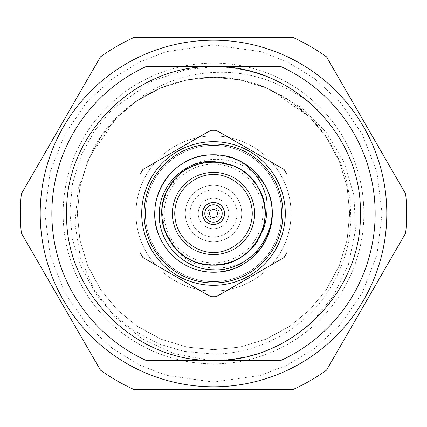 <?xml version="1.0" encoding="UTF-8"?>
<svg xmlns="http://www.w3.org/2000/svg" width="427" height="427" viewBox="0 0 427 427"><rect width="100%" height="100%" fill="white"/><g stroke="black" fill="none" stroke-linecap="round" stroke-linejoin="round"><path stroke-width="0.32" stroke-dasharray="2.13 1.6" d="M213.5 40.202A173.298 173.298 0 0 0 40.202 213.5A173.298 173.298 0 0 0 213.5 386.798A173.298 173.298 0 0 0 386.798 213.5A173.298 173.298 0 0 0 213.5 40.202A173.298 173.298 0 0 0 40.202 213.5A173.298 173.298 0 0 0 213.5 386.798A173.298 173.298 0 0 0 386.798 213.5A173.298 173.298 0 0 0 213.5 40.202A173.298 173.298 0 0 1 386.798 213.5A173.298 173.298 0 0 1 213.5 386.798M213.5 262.84A49.34 49.34 0 0 0 262.84 213.5A49.34 49.34 0 0 0 213.5 164.16A49.34 49.34 0 0 0 164.16 213.5A49.34 49.34 0 0 0 213.5 262.84A49.34 49.34 0 0 0 262.84 213.5A49.34 49.34 0 0 0 213.5 164.16A49.34 49.34 0 0 0 164.16 213.5A49.34 49.34 0 0 0 213.5 262.84M292.591 37.288L134.409 37.288A193.148 193.148 0 0 0 100.441 56.898L21.35 193.89A193.148 193.148 0 0 0 21.35 233.11L100.441 370.102A193.148 193.148 0 0 0 134.409 389.712L292.591 389.712A193.148 193.148 0 0 0 326.559 370.102L405.65 233.11A193.148 193.148 0 0 0 405.65 193.89L326.559 56.898A193.148 193.148 0 0 0 292.591 37.288M213.5 363.868A150.368 150.368 0 0 1 63.132 213.5A150.368 150.368 0 0 1 213.5 63.132A150.368 150.368 0 0 1 363.868 213.5A150.368 150.368 0 0 1 213.5 363.868A150.368 150.368 0 0 1 63.132 213.5A150.368 150.368 0 0 1 213.5 63.132A150.368 150.368 0 0 1 363.868 213.5A150.368 150.368 0 0 1 213.5 363.868M130.459 105.565A136.186 136.186 0 0 1 321.435 130.459C324.739 133.416 330.589 143.029 338.974 159.292C343.372 169.305 345.48 176.538 346.612 181.005L350.076 199.548L350.919 220.124L349.467 235.912C347.786 249.01 343.137 263.358 335.515 278.954C328.411 291.881 321.643 301.627 315.206 308.209C306.351 317.966 296.333 326.303 285.145 333.22C262.306 346.911 238.426 353.871 213.5 354.09L183.84 351.341L158.556 343.794L132.365 329.793L111.164 312.212L96.614 294.977L80.324 265.477L72.467 239.152L69.782 211.584L72.622 183.124L81.402 154.921L94.41 130.966L112.248 109.328L152.332 80.997L185.451 69.788L213.5 66.703L217.119 66.703A146.845 146.845 0 0 1 317.416 109.75C307.648 99.368 290.798 89.424 266.859 79.913C254.673 76.049 244.564 73.791 236.521 73.156C230.607 72.339 222.937 72.104 213.5 72.457C196.276 73.492 185.745 75.985 169.023 82.176C154.958 87.818 142.106 95.611 130.459 105.565L117.201 117.201L100.414 137.622L87.684 161.385L79.881 187.186L77.314 213.5L79.881 239.814L87.684 265.615L100.414 289.378L117.201 309.799L137.622 326.586L161.385 339.316L187.186 347.119L213.5 349.686L239.814 347.119L265.615 339.316L289.378 326.586L309.799 309.799L326.586 289.378L339.316 265.615L347.119 239.814L349.686 213.5L347.119 187.186L339.316 161.385L326.586 137.622L309.799 117.201L289.378 100.414L265.615 87.684L239.814 79.881L213.5 77.314L187.186 79.881L161.385 87.684L137.622 100.414L117.201 117.201L100.414 137.622L87.684 161.385L79.881 187.186L77.314 213.5L79.881 239.814L87.684 265.615L100.414 289.378L117.201 309.799L137.622 326.586L161.385 339.316L187.186 347.119L213.5 349.686L239.814 347.119L265.615 339.316L289.378 326.586L309.799 309.799L326.586 289.378L339.316 265.615L347.119 239.814L349.686 213.5L347.119 187.186L339.316 161.385L326.586 137.622L309.799 117.201L289.378 100.414L265.615 87.684L239.814 79.881L213.5 77.314L187.186 79.881L161.385 87.684L137.622 100.414L117.201 117.201L100.414 137.622L87.684 161.385L79.881 187.186L77.314 213.5L79.881 239.814L87.684 265.615L100.414 289.378L117.201 309.799L137.622 326.586L161.385 339.316L187.186 347.119L213.5 349.686L239.814 347.119L265.615 339.316L289.378 326.586L309.799 309.799L326.586 289.378L339.316 265.615L347.119 239.814L349.686 213.5L347.119 187.186L339.316 161.385L326.586 137.622L309.799 117.201L289.378 100.414L265.615 87.684L239.814 79.881L213.5 77.314L187.186 79.881L161.385 87.684L137.622 100.414L117.201 117.201L100.414 137.622L87.684 161.385L79.881 187.186L77.314 213.5L79.881 239.814L87.684 265.615L100.414 289.378L117.201 309.799L137.622 326.586L161.385 339.316L187.186 347.119L213.5 349.686L239.814 347.119L265.615 339.316L289.378 326.586L309.799 309.799L326.586 289.378L339.316 265.615L347.119 239.814L349.686 213.5L347.119 187.186L339.316 161.385L326.586 137.622L309.799 117.201L289.378 100.414L265.615 87.684L239.814 79.881L213.5 77.314L187.186 79.881L161.385 87.684L137.622 100.414L117.201 117.201L90.006 156.095C119.24 89.152 205.536 57.693 270.905 90.006L301.297 107.572L326.052 132.092L343.986 162.004L353.988 195.481L355.429 230.372L348.437 264.5L333.45 295.991L311.219 323.106A146.845 146.845 0 0 1 208.552 360.26L174.173 353.641L142.639 339.123L115.407 317.453L94.186 289.81L80.441 257.876L74.949 223.572L78.125 188.899L90.006 156.095M311.219 323.106C283.021 347.519 250.446 359.934 213.5 360.345C291.919 362.4 362.4 291.919 360.345 213.5C362.4 135.081 291.919 64.6 213.5 66.655C135.081 64.6 64.6 135.081 66.655 213.5C64.6 291.919 135.081 362.4 213.5 360.345C291.919 362.4 362.4 291.919 360.345 213.5C362.4 135.081 291.919 64.6 213.5 66.655C135.081 64.6 64.6 135.081 66.655 213.5C64.6 291.919 135.081 362.4 213.5 360.345C291.919 362.4 362.4 291.919 360.345 213.5C362.4 135.081 291.919 64.6 213.5 66.655C135.081 64.6 64.6 135.081 66.655 213.5C64.6 291.919 135.081 362.4 213.5 360.345C291.919 362.4 362.4 291.919 360.345 213.5C362.4 135.081 291.919 64.6 213.5 66.655C135.081 64.6 64.6 135.081 66.655 213.5C64.6 291.919 135.081 362.4 213.5 360.345C135.081 362.4 64.6 291.919 66.655 213.5C64.6 135.081 135.081 64.6 213.5 66.655C135.081 64.6 64.6 135.081 66.655 213.5C64.856 290.077 131.655 359.513 208.552 360.26M317.416 109.75C288.465 81.669 253.83 67.306 213.5 66.655L217.119 66.703M213.5 291.033A77.533 77.533 0 0 0 291.033 213.5A77.533 77.533 0 0 0 213.5 135.967A77.533 77.533 0 0 0 135.967 213.5A77.533 77.533 0 0 0 213.5 291.033A77.533 77.533 0 0 0 291.033 213.5A77.533 77.533 0 0 0 213.5 135.967A77.533 77.533 0 0 0 135.967 213.5A77.533 77.533 0 0 0 213.5 291.033M213.5 281.633A68.133 68.133 0 0 1 145.367 213.5A68.133 68.133 0 0 1 213.5 145.367A68.133 68.133 0 0 1 281.633 213.5A68.133 68.133 0 0 1 213.5 281.633A68.133 68.133 0 0 1 145.367 213.5A68.133 68.133 0 0 1 213.5 145.367A68.133 68.133 0 0 1 281.633 213.5A68.133 68.133 0 0 1 213.5 281.633M213.5 241.693A28.193 28.193 0 0 0 241.693 213.5A28.193 28.193 0 0 0 213.5 185.307A28.193 28.193 0 0 0 185.307 213.5A28.193 28.193 0 0 0 213.5 241.693A28.193 28.193 0 0 0 241.693 213.5A28.193 28.193 0 0 0 213.5 185.307A28.193 28.193 0 0 0 185.307 213.5A28.193 28.193 0 0 0 213.5 241.693M213.5 236.996A23.496 23.496 0 0 0 236.996 213.5A23.496 23.496 0 0 0 213.5 190.004A23.496 23.496 0 0 0 190.004 213.5A23.496 23.496 0 0 0 213.5 236.996M213.5 228.771A15.271 15.271 0 0 0 228.771 213.5A15.271 15.271 0 0 0 213.5 198.229A15.271 15.271 0 0 0 198.229 213.5A15.271 15.271 0 0 0 213.5 228.771A15.271 15.271 0 0 0 228.771 213.5A15.271 15.271 0 0 0 213.5 198.229A15.271 15.271 0 0 0 198.229 213.5A15.271 15.271 0 0 0 213.5 228.771M213.5 219.371A5.871 5.871 0 0 0 219.371 213.5A5.871 5.871 0 0 0 213.5 207.629A5.871 5.871 0 0 0 207.629 213.5A5.871 5.871 0 0 0 213.5 219.371M250.361 167.768L233.041 158.107L213.5 154.761A58.739 58.739 0 0 1 241.847 162.057C270.462 176.645 280.683 215.795 264.366 242.867C252.608 261.655 235.651 271.444 213.5 272.239A58.739 58.739 0 0 0 269.683 196.367C282.183 233.046 251.231 273.307 213.5 272.239C191.349 271.444 174.392 261.655 162.634 242.867C139.186 206.257 170.069 152.759 213.5 154.761A58.739 58.739 0 0 0 154.761 213.5A58.739 58.739 0 0 0 213.5 272.239C182.115 273.04 153.96 244.884 154.761 213.5C153.96 182.115 182.115 153.96 213.5 154.761C235.651 155.556 252.608 165.345 264.366 184.133C287.814 220.743 256.931 274.241 213.5 272.239C191.349 271.444 174.392 261.655 162.634 242.867C139.186 206.257 170.069 152.759 213.5 154.761C244.884 153.96 273.04 182.115 272.239 213.5C273.04 244.884 244.884 273.04 213.5 272.239C182.115 273.04 153.96 244.884 154.761 213.5C153.96 182.115 182.115 153.96 213.5 154.761C235.651 155.556 252.608 165.345 264.366 184.133C287.814 220.743 256.931 274.241 213.5 272.239C191.349 271.444 174.392 261.655 162.634 242.867C139.186 206.257 170.069 152.759 213.5 154.761C244.884 153.96 273.04 182.115 272.239 213.5C273.04 244.884 244.884 273.04 213.5 272.239C182.115 273.04 153.96 244.884 154.761 213.5C153.96 182.115 182.115 153.96 213.5 154.761C235.651 155.556 252.608 165.345 264.366 184.133C287.814 220.743 256.931 274.241 213.5 272.239C191.349 271.444 174.392 261.655 162.634 242.867C139.186 206.257 170.069 152.759 213.5 154.761C244.884 153.96 273.04 182.115 272.239 213.5C273.04 244.884 244.884 273.04 213.5 272.239C182.115 273.04 153.96 244.884 154.761 213.5C153.96 182.115 182.115 153.96 213.5 154.761C235.651 155.556 252.608 165.345 264.366 184.133C287.814 220.743 256.931 274.241 213.5 272.239C191.349 271.444 174.392 261.655 162.634 242.867C139.186 206.257 170.069 152.759 213.5 154.761C244.884 153.96 273.04 182.115 272.239 213.5C273.04 244.884 244.884 273.04 213.5 272.239C182.115 273.04 153.96 244.884 154.761 213.5C153.96 182.115 182.115 153.96 213.5 154.761C235.651 155.556 252.608 165.345 264.366 184.133C287.814 220.743 256.931 274.241 213.5 272.239C191.349 271.444 174.392 261.655 162.634 242.867C139.186 206.257 170.069 152.759 213.5 154.761C244.884 153.96 273.04 182.115 272.239 213.5C273.04 244.884 244.884 273.04 213.5 272.239C182.115 273.04 153.96 244.884 154.761 213.5C153.96 182.115 182.115 153.96 213.5 154.761C254.791 153.144 285.999 201.539 266.576 238.656C273.029 224.581 273.958 210.148 269.352 195.352C257.246 159.543 206.262 146.509 179.826 174.365L167.875 189.332M213.5 172.385A41.115 41.115 0 0 1 254.615 213.5A41.115 41.115 0 0 1 213.5 254.615A41.115 41.115 0 0 1 172.385 213.5A41.115 41.115 0 0 1 213.5 172.385M213.5 285.3A71.8 71.8 0 0 0 285.3 213.5A71.8 71.8 0 0 0 213.5 141.7A71.8 71.8 0 0 0 141.7 213.5A71.8 71.8 0 0 0 213.5 285.3A71.8 71.8 0 0 0 285.3 213.5A71.8 71.8 0 0 0 213.5 141.7A71.8 71.8 0 0 0 141.7 213.5A71.8 71.8 0 0 0 213.5 285.3M213.5 130.304A83.196 83.196 0 0 1 216.329 130.352L284.094 169.476A83.196 83.196 0 0 1 286.923 174.376L286.923 252.624A83.196 83.196 0 0 1 284.094 257.524L216.329 296.648A83.196 83.196 0 0 1 210.671 296.648L142.906 257.524A83.196 83.196 0 0 1 140.077 252.624L140.077 174.376A83.196 83.196 0 0 1 142.906 169.476L210.671 130.352A83.196 83.196 0 0 1 213.5 130.304M213.5 204.805A8.695 8.695 0 0 1 222.195 213.5A8.695 8.695 0 0 1 213.5 222.195A8.695 8.695 0 0 1 204.805 213.5A8.695 8.695 0 0 1 213.5 204.805M213.5 224.543A11.043 11.043 0 0 0 224.543 213.5A11.043 11.043 0 0 0 213.5 202.457A11.043 11.043 0 0 0 202.457 213.5A11.043 11.043 0 0 0 213.5 224.543M215.635 360.345L248.044 360.345M210.233 66.655L178.993 66.655M164.662 230.249L174.947 247.841C197.306 279.071 250.083 272.661 266.576 238.656M167.309 190.426L162.063 209.033M161.982 210.052L164.326 229.23M179.826 174.365C161.347 189.108 156.383 218.955 168.788 239.317C179.126 255.826 194.029 264.436 213.5 265.13C251.674 266.891 278.826 219.868 258.212 187.683C240.652 153.741 186.348 153.741 168.788 187.683C148.174 219.868 175.326 266.891 213.5 265.13C251.674 266.891 278.826 219.868 258.212 187.683C240.652 153.741 186.348 153.741 168.788 187.683C148.174 219.868 175.326 266.891 213.5 265.13C251.674 266.891 278.826 219.868 258.212 187.683C240.652 153.741 186.348 153.741 168.788 187.683C148.174 219.868 175.326 266.891 213.5 265.13C251.674 266.891 278.826 219.868 258.212 187.683C247.873 171.174 232.971 162.564 213.5 161.87C175.326 160.109 148.174 207.132 168.788 239.317C186.348 273.259 240.652 273.259 258.212 239.317C278.826 207.132 251.674 160.109 213.5 161.87C175.326 160.109 148.174 207.132 168.788 239.317C187.731 276.728 249 271.364 261.66 232.117M252.336 169.434L261.762 180.018M265.199 185.628L269.352 195.352M321.435 130.459L309.799 117.201L289.378 100.414L265.615 87.684L239.814 79.881L213.5 77.314L187.186 79.881L161.385 87.684L137.622 100.414L117.201 117.201L100.414 137.622L87.684 161.385L79.881 187.186L77.314 213.5L79.881 239.814L87.684 265.615L100.414 289.378L117.201 309.799L137.622 326.586L161.385 339.316L187.186 347.119L213.5 349.686L239.814 347.119L265.615 339.316L289.378 326.586L309.799 309.799L326.586 289.378L339.316 265.615L347.119 239.814L349.686 213.5L347.119 187.186L339.316 161.385L326.586 137.622L309.799 117.201L289.378 100.414L265.615 87.684L239.814 79.881L213.5 77.314L187.186 79.881L161.385 87.684L137.622 100.414L117.201 117.201L100.414 137.622L87.684 161.385L79.881 187.186L77.314 213.5L79.881 239.814L87.684 265.615L100.414 289.378L117.201 309.799L137.622 326.586L161.385 339.316L187.186 347.119L213.5 349.686L239.814 347.119L265.615 339.316L289.378 326.586L309.799 309.799L326.586 289.378L339.316 265.615L347.119 239.814L349.686 213.5L347.119 187.186L339.316 161.385L326.586 137.622L309.799 117.201L289.378 100.414L265.615 87.684L239.814 79.881L213.5 77.314L187.186 79.881L161.385 87.684L137.622 100.414L117.201 117.201L100.414 137.622L87.684 161.385L79.881 187.186L77.314 213.5L79.881 239.814L87.684 265.615L100.414 289.378L117.201 309.799L137.622 326.586L161.385 339.316L187.186 347.119L213.5 349.686L239.814 347.119L265.615 339.316L289.378 326.586L309.799 309.799L326.586 289.378L339.316 265.615L347.119 239.814L349.686 213.5L347.119 187.186L339.316 161.385L326.586 137.622L309.799 117.201L289.378 100.414L265.615 87.684L239.814 79.881L213.5 77.314L187.186 79.881L161.385 87.684L137.622 100.414L117.201 117.201L100.414 137.622L87.684 161.385L79.881 187.186L77.314 213.5L79.881 239.814L87.684 265.615L100.414 289.378L117.201 309.799L137.622 326.586L161.385 339.316L187.186 347.119L213.5 349.686L239.814 347.119L265.615 339.316L289.378 326.586L309.799 309.799L326.586 289.378L339.316 265.615L347.119 239.814L349.686 213.5L347.119 187.186L339.316 161.385L326.586 137.622L309.799 117.201L270.905 90.006M281.073 360.345A161.646 161.646 0 0 0 281.073 66.655M145.927 66.655A161.646 161.646 0 0 0 145.927 360.345M213.5 44.904L166.295 51.646L139.618 61.952L112.344 78.621L86.473 102.64L64.739 134.158L50.092 172.001L44.904 213.5L50.092 254.999L64.739 292.842L86.473 324.36L112.344 348.379L139.618 365.048L166.295 375.354L213.5 382.096L260.705 375.354L287.382 365.048L314.656 348.379L340.527 324.36L362.261 292.842L376.908 254.999L382.096 213.5L376.908 172.001L362.261 134.158L340.527 102.64L314.656 78.621L287.382 61.952L260.705 51.646L213.5 44.904"/><path stroke-width="0.64" d="M213.5 254.615A41.115 41.115 0 0 1 172.385 213.5A41.115 41.115 0 0 1 213.5 172.385A41.115 41.115 0 0 1 254.615 213.5A41.115 41.115 0 0 1 213.5 254.615A41.115 41.115 0 0 0 254.615 213.5A41.115 41.115 0 0 0 213.5 172.385M213.5 360.345L281.073 360.345A161.646 161.646 0 0 0 281.073 66.655L213.5 66.655C291.919 64.6 362.4 135.081 360.345 213.5C362.4 291.919 291.919 362.4 213.5 360.345C135.081 362.4 64.6 291.919 66.655 213.5C64.6 135.081 135.081 64.6 213.5 66.655C291.919 64.6 362.4 135.081 360.345 213.5C362.4 291.919 291.919 362.4 213.5 360.345C135.081 362.4 64.6 291.919 66.655 213.5C64.6 135.081 135.081 64.6 213.5 66.655C291.919 64.6 362.4 135.081 360.345 213.5C362.4 291.919 291.919 362.4 213.5 360.345C135.081 362.4 64.6 291.919 66.655 213.5C64.6 135.081 135.081 64.6 213.5 66.655C291.919 64.6 362.4 135.081 360.345 213.5C362.4 291.919 291.919 362.4 213.5 360.345C135.081 362.4 64.6 291.919 66.655 213.5C64.6 135.081 135.081 64.6 213.5 66.655L145.927 66.655A161.646 161.646 0 0 0 145.927 360.345L213.5 360.345M213.5 40.202A173.298 173.298 0 0 1 386.798 213.5A173.298 173.298 0 0 1 213.5 386.798A173.298 173.298 0 0 1 40.202 213.5A173.298 173.298 0 0 1 213.5 40.202M213.5 389.712L292.591 389.712A193.148 193.148 0 0 0 326.559 370.102L405.65 233.11A193.148 193.148 0 0 0 405.65 193.89L326.559 56.898A193.148 193.148 0 0 0 292.591 37.288L134.409 37.288A193.148 193.148 0 0 0 100.441 56.898L21.35 193.89A193.148 193.148 0 0 0 21.35 233.11L100.441 370.102A193.148 193.148 0 0 0 134.409 389.712L213.5 389.712M213.5 272.239A58.739 58.739 0 0 1 154.761 213.5A58.739 58.739 0 0 1 213.5 154.761A58.739 58.739 0 0 1 272.239 213.5A58.739 58.739 0 0 1 213.5 272.239M269.683 196.367C281.212 232.662 249.784 272.095 213.5 269.768C183.37 269.779 157.803 242.397 159.303 213.5C159.319 184.48 185.708 159.901 213.5 161.374L232.827 165.623C261.772 176.287 273.792 213.585 258.212 239.317C247.873 255.826 232.971 264.436 213.5 265.13C175.326 266.891 148.174 219.868 168.788 187.683C186.348 153.741 240.652 153.741 258.212 187.683C278.826 219.868 251.674 266.891 213.5 265.13C175.326 266.891 148.174 219.868 168.788 187.683C186.348 153.741 240.652 153.741 258.212 187.683C278.826 219.868 251.674 266.891 213.5 265.13C175.326 266.891 148.174 219.868 168.788 187.683C186.348 153.741 240.652 153.741 258.212 187.683C278.826 219.868 251.674 266.891 213.5 265.13C175.326 266.891 148.174 219.868 168.788 187.683C186.348 153.741 240.652 153.741 258.212 187.683C278.826 219.868 251.674 266.891 213.5 265.13C175.326 266.891 148.174 219.868 168.788 187.683C186.348 153.741 240.652 153.741 258.212 187.683C267.345 204.896 267.345 222.104 258.212 239.317C242.258 268.962 197.039 274.374 174.947 247.841M213.5 144.054A69.446 69.446 0 0 1 282.946 213.5A69.446 69.446 0 0 1 213.5 282.946A69.446 69.446 0 0 1 144.054 213.5A69.446 69.446 0 0 1 213.5 144.054M213.5 285.3A71.8 71.8 0 0 0 285.3 213.5A71.8 71.8 0 0 0 213.5 141.7A71.8 71.8 0 0 0 141.7 213.5A71.8 71.8 0 0 0 213.5 285.3M216.329 296.648A83.196 83.196 0 0 1 210.671 296.648L142.906 257.524A83.196 83.196 0 0 1 140.077 252.624L140.077 174.376A83.196 83.196 0 0 1 142.906 169.476L210.671 130.352A83.196 83.196 0 0 1 216.329 130.352L284.094 169.476A83.196 83.196 0 0 1 286.923 174.376L286.923 252.624A83.196 83.196 0 0 1 284.094 257.524L216.329 296.648M213.5 209.508A3.992 3.992 0 0 1 217.492 213.5A3.992 3.992 0 0 1 213.5 217.492A3.992 3.992 0 0 1 209.508 213.5A3.992 3.992 0 0 1 213.5 209.508M213.5 204.805A8.695 8.695 0 0 1 222.195 213.5A8.695 8.695 0 0 1 213.5 222.195A8.695 8.695 0 0 1 204.805 213.5A8.695 8.695 0 0 1 213.5 204.805M213.5 202.457A11.043 11.043 0 0 1 224.543 213.5A11.043 11.043 0 0 1 213.5 224.543A11.043 11.043 0 0 1 202.457 213.5A11.043 11.043 0 0 1 213.5 202.457M145.927 360.345L215.635 360.345M248.044 360.345L281.073 360.345M281.073 66.655L210.233 66.655M178.993 66.655L145.927 66.655M167.875 189.332L167.309 190.426M162.063 209.033L161.982 210.052M164.326 229.23L164.662 230.249M241.847 162.057C249.256 167.603 254.038 172.161 256.195 175.737C260.443 181.656 263.406 187.549 265.082 193.42C269.133 200.679 266.661 226.011 261.66 232.117A51.63 51.63 0 0 0 232.827 165.623M250.361 167.768L252.336 169.434M261.762 180.018L265.199 185.628M213.5 252.266C202.158 253.825 175.262 242.194 174.734 213.5C175.262 184.806 202.158 173.175 213.5 174.734C224.842 173.175 251.738 184.806 252.266 213.5C251.738 242.194 224.842 253.825 213.5 252.266"/></g></svg>

